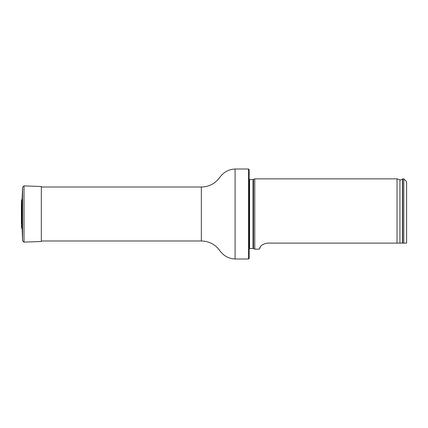 <?xml version="1.0" encoding="UTF-8"?>
<svg xmlns="http://www.w3.org/2000/svg" width="428" height="428" viewBox="0 0 428 428"><rect width="100%" height="100%" fill="white"/><g stroke="black" fill="none" stroke-linecap="round" stroke-linejoin="round"><path stroke-width="0.64" d="M248.582 169.012L249.144 169.574L249.144 258.426L248.582 258.988L248.582 169.012L235.09 169.012C228.638 169.36 223.518 172.179 219.725 177.486L217.461 180.209C213.005 184.645 207.634 186.913 201.347 187.009L41.334 187.009M249.144 179.476L253.034 179.557L254.767 178.861L254.767 249.139L253.034 248.443L249.144 248.524M406.6 243.109L403.786 243.109L406.6 243.109L406.6 181.675L403.786 178.861L402.662 178.861L402.662 243.109L403.786 243.109L403.786 178.861M267.42 243.109C258.64 244.634 259.678 249.818 259.336 249.139C259.678 249.813 258.646 244.629 267.42 243.109L402.662 243.109M254.767 249.139L259.336 249.139L260.374 246.908M399.945 243.109L399.945 179.867L397.04 178.861L397.04 243.109M22.149 199.079L22.149 228.921L21.561 227.824L21.561 200.176L22.149 199.079L22.561 187.239L24.016 185.886L24.016 242.114L22.561 240.761L22.561 187.239M21.427 205.151L21.561 227.824M24.016 185.886L41.334 186.49L41.334 241.51L24.016 242.114M22.149 228.921L22.561 240.761M248.582 258.988L235.09 258.988C228.638 258.64 223.518 255.821 219.725 250.514L217.461 247.791C213.005 243.355 207.634 241.087 201.347 240.991L201.347 187.009M235.09 258.988L235.09 169.012M253.51 179.45L253.51 248.55M253.034 179.557L253.034 248.443M249.567 179.557L249.567 248.443M399.945 179.867C399.902 180.268 400.726 180.028 402.427 179.155L402.427 243.109M201.347 240.991L41.334 240.991M402.427 179.155L402.662 178.861M397.04 178.861L254.767 178.861M21.4 204.766L21.4 223.234L21.4 204.766M21.4 204.67L21.561 200.176"/></g></svg>
